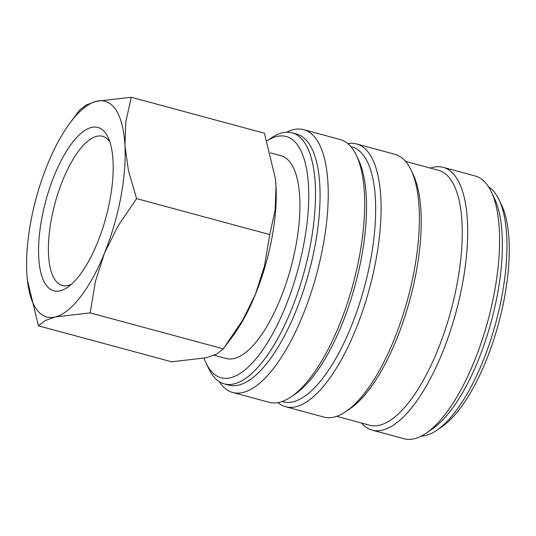 <?xml version="1.0" encoding="UTF-8"?>
<svg xmlns="http://www.w3.org/2000/svg" width="536" height="536" viewBox="0 0 536 536"><rect width="100%" height="100%" fill="white"/><g stroke="black" fill="none" stroke-linecap="round" stroke-linejoin="round"><path stroke-width="0.8" d="M211.412 373.518A130.014 47.925 -74.9 0 0 224.276 383.87A130.014 47.925 -74.9 0 0 298.431 290.747A130.014 47.925 -74.9 0 0 304.944 143.192A130.014 47.925 -74.9 0 0 292.08 132.841A130.014 47.925 -74.9 0 0 270.955 138.174L266.988 140.894A124.935 46.049 -74.9 0 1 298.559 146.462A124.935 46.049 -74.9 0 1 285.534 306.565A124.935 46.049 -74.9 0 1 208.685 367.79A124.935 46.049 -74.9 0 1 206.085 363.086L208.712 368.621A130.014 47.925 -74.9 0 0 211.412 373.518M224.276 383.87L228.832 385.103A130.014 47.925 -74.9 0 0 302.994 291.973A130.014 47.925 -74.9 0 0 309.5 144.425A130.014 47.925 -74.9 0 0 296.636 134.074L292.08 132.841M219.264 381.652A136.104 50.17 -74.9 0 0 232.718 392.459A136.104 50.17 -74.9 0 0 310.351 294.968A136.104 50.17 -74.9 0 0 317.158 140.499A136.104 50.17 -74.9 0 0 303.691 129.665A136.104 50.17 -74.9 0 0 286.633 132.231M232.718 392.459L269.179 402.308A136.104 50.17 -74.9 0 0 291.289 396.72A136.104 50.17 -74.9 0 0 353.103 283.993A136.104 50.17 -74.9 0 0 356.453 155.474A136.104 50.17 -74.9 0 0 353.619 150.348A136.104 50.17 -74.9 0 0 340.152 139.514L303.691 129.665M291.289 396.72L295.336 393.953A132.044 48.676 -74.9 0 0 355.301 284.589A132.044 48.676 -74.9 0 0 358.55 159.902L356.453 155.474M281.983 401.558L282.995 401.833A132.044 48.676 -74.9 0 0 358.309 307.255A132.044 48.676 -74.9 0 0 364.922 157.396A132.044 48.676 -74.9 0 0 351.857 146.884L350.839 146.609M277.889 402.623A136.104 50.17 -74.9 0 0 285.581 406.737A136.104 50.17 -74.9 0 0 363.214 309.252A136.104 50.17 -74.9 0 0 370.028 154.783A136.104 50.17 -74.9 0 0 356.561 143.95A136.104 50.17 -74.9 0 0 347.844 143.628M285.581 406.737L323.865 417.082A136.104 50.17 -74.9 0 0 345.981 411.494A136.104 50.17 -74.9 0 0 407.789 298.766A136.104 50.17 -74.9 0 0 411.146 170.247A136.104 50.17 -74.9 0 0 408.311 165.121A136.104 50.17 -74.9 0 0 394.844 154.288L356.561 143.95M345.981 411.494L350.028 408.727A132.044 48.676 -74.9 0 0 409.993 299.363A132.044 48.676 -74.9 0 0 413.243 174.676L411.146 170.247M336.675 416.331L369.592 425.222A132.044 48.676 -74.9 0 0 444.907 330.638A132.044 48.676 -74.9 0 0 451.513 180.786A132.044 48.676 -74.9 0 0 438.448 170.274L405.531 161.383M361.492 423.031A136.104 50.17 -74.9 0 0 372.178 430.127A136.104 50.17 -74.9 0 0 449.811 332.635A136.104 50.17 -74.9 0 0 456.625 178.166A136.104 50.17 -74.9 0 0 443.158 167.333A136.104 50.17 -74.9 0 0 430.354 168.083M372.178 430.127L404.084 438.743A136.104 50.17 -74.9 0 0 426.2 433.162A136.104 50.17 -74.9 0 0 488.008 320.428A136.104 50.17 -74.9 0 0 491.358 191.915A136.104 50.17 -74.9 0 0 488.524 186.783A136.104 50.17 -74.9 0 0 475.057 175.949L443.158 167.333M426.2 433.162L432.264 429.001A130.014 47.925 -74.9 0 0 491.304 321.319A130.014 47.925 -74.9 0 0 494.507 198.555L491.358 191.915M421.142 436.177A130.014 47.925 -74.9 0 0 436.82 430.234A130.014 47.925 -74.9 0 0 495.86 322.551A130.014 47.925 -74.9 0 0 499.063 199.787A130.014 47.925 -74.9 0 0 496.363 194.89A130.014 47.925 -74.9 0 0 488.51 186.763M436.82 430.234L441.878 426.77A124.935 46.049 -74.9 0 0 498.614 323.295A124.935 46.049 -74.9 0 0 501.689 205.328L499.063 199.787M27.41 280.295L38.425 325.814L45.078 320.642L55.342 316.93L90.169 312.89L95.435 281.447L104.413 253.327A111.729 41.185 -74.9 0 0 124.948 145.511A111.729 41.185 -74.9 0 0 116.064 110.148A111.729 41.185 -74.9 0 0 96.406 101.297A111.729 41.185 -74.9 0 0 69.74 123.34A111.729 41.185 -74.9 0 0 47.336 164.9A111.729 41.185 -74.9 0 0 26.8 272.717A111.729 41.185 -74.9 0 0 27.39 280.134A111.729 41.185 -74.9 0 0 35.684 308.086A111.729 41.185 -74.9 0 0 55.342 316.93A111.729 41.185 -74.9 0 0 104.413 253.327L117.786 226.4L136.573 198.608L128.432 170.522L124.948 145.511L125.859 121.692L131.233 97.257L96.406 101.297L86.142 105.009L79.489 110.181L69.74 123.34M131.233 97.257L264.409 133.223L275.404 178.568L276.033 186.32L275.122 210.139L269.749 234.58L264.483 266.017L255.498 294.137L243.116 319.362L223.345 348.856L216.691 354.035L206.427 357.74L171.6 361.787L38.425 325.814M226.105 345.164L233.093 335.697A111.729 41.185 -74.9 0 0 255.498 294.137A111.729 41.185 -74.9 0 0 276.033 186.32A111.729 41.185 -74.9 0 0 275.444 178.903A111.729 41.185 -74.9 0 0 275.424 178.743M71.342 284.361A77.271 28.482 105.1 0 1 62.317 285.494A77.271 28.482 105.1 0 1 54.672 279.343A77.271 28.482 105.1 0 1 58.538 191.647A77.271 28.482 105.1 0 1 102.617 136.298A77.271 28.482 105.1 0 1 109.84 141.826M45.439 284.073A84.621 31.195 105.1 0 1 54.257 175.627A84.621 31.195 105.1 0 1 106.309 134.161A84.621 31.195 105.1 0 1 108.071 137.35A84.621 31.195 105.1 0 1 105.987 217.248A84.621 31.195 105.1 0 1 67.556 287.336A84.621 31.195 105.1 0 1 45.439 284.073M270.512 152.901L281.005 155.735A105.023 38.713 105.1 0 1 291.396 164.096A105.023 38.713 105.1 0 1 286.137 283.289A105.023 38.713 105.1 0 1 226.232 358.517L214.119 355.241M269.749 234.58L136.573 198.608M223.345 348.856L90.169 312.89M204.095 358.283A124.935 46.049 -74.9 0 0 206.085 363.086M275.444 178.903L275.404 178.568M27.39 280.134L27.43 280.469"/></g></svg>
